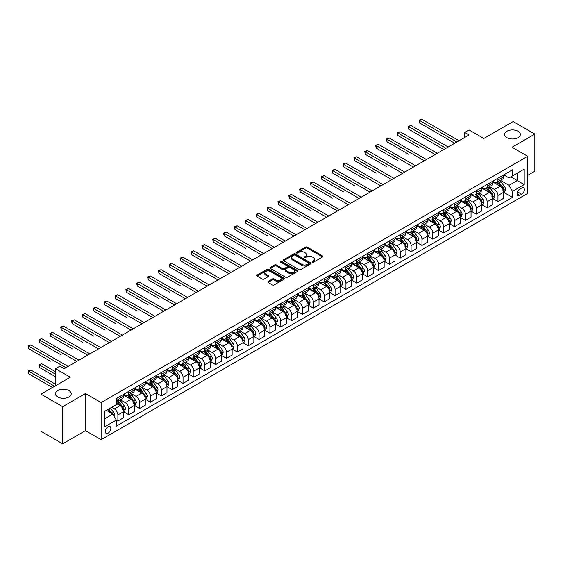 <?xml version="1.0" encoding="UTF-8"?>
<svg xmlns="http://www.w3.org/2000/svg" width="563" height="563" viewBox="0 0 563 563"><rect width="100%" height="100%" fill="white"/><g stroke="black" fill="none" stroke-linecap="round" stroke-linejoin="round"><path stroke-width="0.84" d="M312.345 262.182A0.844 0.486 0 0 0 313.535 262.182L322.599 256.946A1.203 0.697 0 0 0 322.951 256.454A1.203 0.697 0 0 0 322.599 255.961L307.25 247.101A1.203 0.697 0 0 0 305.54 247.101L296.483 252.33A0.844 0.486 0 0 0 296.237 252.674A0.844 0.486 0 0 0 296.483 253.019A0.844 0.486 0 0 0 297.679 253.019L298.847 252.344A3.857 2.231 0 0 1 304.309 252.344L305.582 253.083A3.857 2.231 0 0 1 306.715 254.659A3.857 2.231 0 0 1 305.582 256.235L304.414 256.911A0.844 0.486 0 0 0 304.168 257.256A0.844 0.486 0 0 0 304.414 257.601A0.844 0.486 0 0 0 305.603 257.601L306.779 256.925A3.857 2.231 0 0 1 312.24 256.925L313.514 257.664A3.857 2.231 0 0 1 314.647 259.24A3.857 2.231 0 0 1 313.514 260.81L312.345 261.492A0.844 0.486 0 0 0 312.099 261.837A0.844 0.486 0 0 0 312.345 262.182L312.345 261.492M68.897 390.567A7.861 4.539 0 0 0 60.325 389.582A7.861 4.539 0 0 0 55.47 393.776A7.861 4.539 0 0 0 57.778 396.985A7.861 4.539 0 0 0 66.343 397.971A7.861 4.539 0 0 0 71.198 393.776A7.861 4.539 0 0 0 68.897 390.567M518.037 131.256A7.861 4.539 0 0 0 509.473 130.271A7.861 4.539 0 0 0 504.617 134.466A7.861 4.539 0 0 0 506.918 137.675A7.861 4.539 0 0 0 515.49 138.66A7.861 4.539 0 0 0 520.346 134.466A7.861 4.539 0 0 0 518.037 131.256M108.075 433.151A3.934 2.273 120 0 0 110.644 429.689A3.934 2.273 120 0 0 110.038 426.536A3.934 2.273 120 0 0 108.075 426.733A3.934 2.273 120 0 0 105.506 430.195A3.934 2.273 120 0 0 106.111 433.341A3.934 2.273 120 0 0 108.075 433.151M268.108 281.465A1.203 0.697 0 0 0 267.756 281.957A1.203 0.697 0 0 0 268.108 282.45L272.415 284.934A1.203 0.697 0 0 0 274.118 284.934L284.181 279.128A1.203 0.697 0 0 0 284.533 278.636A1.203 0.697 0 0 0 284.181 278.143L268.832 269.283A1.203 0.697 0 0 0 267.129 269.283L257.066 275.089A1.203 0.697 0 0 0 256.714 275.581A1.203 0.697 0 0 0 257.066 276.074L262.267 279.079A1.203 0.697 0 0 0 263.97 279.079L268.277 276.595A1.203 0.697 0 0 0 268.628 276.102A1.203 0.697 0 0 0 268.277 275.61L265.701 274.118A3.223 1.865 0 0 1 264.751 272.802A3.223 1.865 0 0 1 266.742 271.077A3.223 1.865 0 0 1 270.261 271.486L280.367 277.32A3.223 1.865 0 0 1 281.31 278.636A3.223 1.865 0 0 1 279.318 280.353A3.223 1.865 0 0 1 275.807 279.952L274.118 278.981A1.203 0.697 0 0 0 272.415 278.981L268.108 281.465L268.108 282.45M527.686 175.346L534.85 171.208L534.85 134.085L513.132 121.552L483.814 138.477L469.042 129.947L464.7 132.46L469.042 134.965L64.203 368.695L59.861 366.189L55.519 368.695L55.519 385.754M62.683 406.69L62.683 443.806L85.485 430.639L85.485 393.523L62.683 406.69L40.965 394.149L70.284 377.224L55.519 368.695M85.485 393.523L101.122 402.552L527.686 156.282L527.686 193.398L101.122 439.668L101.122 402.552M534.85 134.085L512.048 147.253L527.686 156.282M298.932 269.628A1.203 0.697 0 0 0 300.642 269.628L310.699 263.815A1.203 0.697 0 0 0 311.058 263.322A1.203 0.697 0 0 0 310.699 262.83L295.35 253.969A1.203 0.697 0 0 0 293.647 253.969L283.583 259.775A1.203 0.697 0 0 0 283.231 260.268A1.203 0.697 0 0 0 283.583 260.76L298.932 269.628M280.979 262.358A0.844 0.486 0 0 1 281.838 262.478L297.426 271.479L287.376 277.277A1.203 0.697 0 0 1 285.673 277.277L270.324 268.417L270.324 267.432A1.203 0.697 0 0 0 269.973 267.925A1.203 0.697 0 0 0 270.324 268.417M270.324 267.432L274.631 264.948A1.203 0.697 0 0 1 276.334 264.948L282.563 268.544A1.203 0.697 0 0 0 284.266 268.544L287.123 266.89A1.203 0.697 0 0 0 287.475 266.398A1.203 0.697 0 0 0 287.123 265.905L280.641 262.168A0.844 0.486 0 0 1 280.395 261.823A0.844 0.486 0 0 1 280.916 261.373A0.844 0.486 0 0 1 281.838 261.478L297.44 270.486A1.203 0.697 0 0 1 297.792 270.979A1.203 0.697 0 0 1 297.44 271.472L297.44 270.486M62.683 443.806L40.965 431.272L40.965 394.149M521.69 188.035L519.776 189.133A3.807 2.196 120 0 0 517.291 192.49A3.807 2.196 120 0 0 517.876 195.544A3.807 2.196 120 0 0 519.776 195.354L521.69 194.249A3.807 2.196 120 0 0 524.174 190.899A3.807 2.196 120 0 0 523.59 187.845A3.807 2.196 120 0 0 521.69 188.035M503.751 174.868L509.001 177.901L512.478 175.895L512.478 169.822L116.33 398.541L116.33 404.607L104.598 411.384L104.598 426.831L116.33 420.061L116.33 426.128L512.478 197.409L512.478 191.343L509.001 185.326L500.366 180.336M512.478 175.895L524.209 169.125L524.209 184.573L512.478 191.343M85.485 430.639L101.122 439.668M464.7 132.46L464.7 137.471M510.831 176.845L517.256 180.561L517.256 173.137L524.209 169.125M509.001 185.326L517.256 180.561L524.209 184.573M104.598 418.802L112.853 414.037L106.421 410.328M116.33 420.111L117.892 421.011L117.892 414.945A4.912 2.836 -120 0 0 114.416 408.921L111.636 407.316M117.892 421.011L123.536 417.753L123.536 411.68A4.912 2.836 -120 0 0 120.067 405.663L116.33 403.509M123.67 411.806L128.751 414.741L128.751 408.675A4.912 2.836 -120 0 0 125.275 402.658L120.285 399.772M128.751 414.741L134.395 411.483L134.395 405.416A4.912 2.836 -120 0 0 130.926 399.392L123.536 395.127M134.529 405.536L139.61 408.471L139.61 402.404A4.912 2.836 -120 0 0 136.133 396.387L131.144 393.502M139.61 408.471L145.261 405.212L145.261 399.146A4.912 2.836 -120 0 0 141.785 393.122L134.395 388.864M145.388 399.266L150.469 402.2L150.469 396.134A4.912 2.836 -120 0 0 146.992 390.117L142.003 387.231M150.469 402.2L156.12 398.942L156.12 392.875A4.912 2.836 -120 0 0 152.643 386.851L145.261 382.594M156.247 393.002L161.328 395.937L161.328 389.863A4.912 2.836 -120 0 0 157.858 383.846L152.869 380.968M161.328 395.937L166.979 392.671L166.979 386.605A4.912 2.836 -120 0 0 163.502 380.588L156.12 376.323M167.105 386.732L172.187 389.666L172.187 383.593A4.912 2.836 -120 0 0 168.717 377.576L163.727 374.698M172.187 389.666L177.838 386.401L177.838 380.335A4.912 2.836 -120 0 0 174.361 374.318L166.979 370.053M177.964 380.461L183.045 383.396L183.045 377.323A4.912 2.836 -120 0 0 179.576 371.306L174.586 368.427M183.045 383.396L188.696 380.131L188.696 374.064A4.912 2.836 -120 0 0 185.22 368.047L177.838 363.782M188.823 374.191L193.911 377.126L193.911 371.052A4.912 2.836 -120 0 0 190.435 365.035L185.445 362.157M193.911 377.126L199.555 373.867L199.555 367.794A4.912 2.836 -120 0 0 196.079 361.777L188.696 357.512M199.682 367.92L204.77 370.855L204.77 364.789A4.912 2.836 -120 0 0 201.294 358.765L196.304 355.886M204.77 370.855L210.414 367.597L210.414 361.523A4.912 2.836 -120 0 0 206.938 355.506L199.555 351.242M210.548 361.65L215.629 364.585L215.629 358.518A4.912 2.836 -120 0 0 212.152 352.494L207.163 349.616M215.629 364.585L221.273 361.326L221.273 355.253A4.912 2.836 -120 0 0 217.797 349.236L210.414 344.971M221.407 355.38L226.488 358.314L226.488 352.248A4.912 2.836 -120 0 0 223.011 346.231L218.022 343.346M226.488 358.314L232.132 355.056L232.132 348.99A4.912 2.836 -120 0 0 228.655 342.966L221.273 338.701M232.266 349.109L237.347 352.044L237.347 345.978A4.912 2.836 -120 0 0 233.87 339.961L228.881 337.075M237.347 352.044L242.991 348.786L242.991 342.719A4.912 2.836 -120 0 0 239.514 336.695L232.132 332.437M243.125 342.839L248.206 345.773L248.206 339.707A4.912 2.836 -120 0 0 244.729 333.69L239.739 330.805M248.206 345.773L253.85 342.515L253.85 336.449A4.912 2.836 -120 0 0 250.38 330.425L242.991 326.167M253.983 336.575L259.064 339.51L259.064 333.437A4.912 2.836 -120 0 0 255.588 327.42L250.598 324.541M259.064 339.51L264.709 336.245L264.709 330.178A4.912 2.836 -120 0 0 261.239 324.161L253.85 319.897M264.842 330.305L269.923 333.24L269.923 327.166A4.912 2.836 -120 0 0 266.447 321.149L261.457 318.271M269.923 333.24L275.567 329.974L275.567 323.908A4.912 2.836 -120 0 0 272.098 317.891L264.709 313.626M275.701 324.035L280.782 326.969L280.782 320.896A4.912 2.836 -120 0 0 277.306 314.879L272.316 312.001M280.782 326.969L286.433 323.704L286.433 317.638A4.912 2.836 -120 0 0 282.957 311.62L275.567 307.356M286.56 317.764L291.641 320.699L291.641 314.626A4.912 2.836 -120 0 0 288.165 308.608L283.175 305.73M291.641 320.699L297.292 317.441L297.292 311.367A4.912 2.836 -120 0 0 293.816 305.35L286.433 301.085M297.419 311.494L302.5 314.428L302.5 308.362A4.912 2.836 -120 0 0 299.03 302.338L294.041 299.46M302.5 314.428L308.151 311.17L308.151 305.097A4.912 2.836 -120 0 0 304.674 299.08L297.292 294.815M308.278 305.223L313.359 308.158L313.359 302.092A4.912 2.836 -120 0 0 309.889 296.068L304.9 293.189M313.359 308.158L319.01 304.9L319.01 298.826A4.912 2.836 -120 0 0 315.533 292.809L308.151 288.545M319.137 298.953L324.218 301.888L324.218 295.821A4.912 2.836 -120 0 0 320.748 289.804L315.759 286.919M324.218 301.888L329.869 298.629L329.869 292.563A4.912 2.836 -120 0 0 326.392 286.539L319.01 282.274M329.995 292.683L335.084 295.617L335.084 289.551A4.912 2.836 -120 0 0 331.607 283.534L326.617 280.648M335.084 295.617L340.728 292.359L340.728 286.293A4.912 2.836 -120 0 0 337.251 280.268L329.869 276.011M340.854 286.412L345.942 289.347L345.942 283.28A4.912 2.836 -120 0 0 342.466 277.263L337.476 274.378M345.942 289.347L351.586 286.088L351.586 280.022A4.912 2.836 -120 0 0 348.11 274.005L340.728 269.74M351.72 280.149L356.801 283.083L356.801 277.01A4.912 2.836 -120 0 0 353.325 270.993L348.335 268.115M356.801 283.083L362.445 279.818L362.445 273.752A4.912 2.836 -120 0 0 358.969 267.735L351.586 263.47M362.579 273.878L367.66 276.813L367.66 270.74A4.912 2.836 -120 0 0 364.184 264.723L359.194 261.844M367.66 276.813L373.304 273.548L373.304 267.481A4.912 2.836 -120 0 0 369.828 261.464L362.445 257.2M373.438 267.608L378.519 270.543L378.519 264.469A4.912 2.836 -120 0 0 375.042 258.452L370.053 255.574M378.519 270.543L384.163 267.277L384.163 261.211A4.912 2.836 -120 0 0 380.687 255.194L373.304 250.929M384.297 261.338L389.378 264.272L389.378 258.199A4.912 2.836 -120 0 0 385.901 252.182L380.912 249.303M389.378 264.272L395.022 261.014L395.022 254.94A4.912 2.836 -120 0 0 391.552 248.923L384.163 244.659M395.156 255.067L400.237 258.002L400.237 251.935A4.912 2.836 -120 0 0 396.76 245.911L391.771 243.033M400.237 258.002L405.881 254.743L405.881 248.67A4.912 2.836 -120 0 0 402.411 242.653L395.022 238.388M406.014 248.797L411.096 251.731L411.096 245.665A4.912 2.836 -120 0 0 407.619 239.641L402.629 236.763M411.096 251.731L416.74 248.473L416.74 242.4A4.912 2.836 -120 0 0 413.27 236.383L405.881 232.118M416.873 242.526L421.954 245.461L421.954 239.395A4.912 2.836 -120 0 0 418.478 233.378L413.488 230.492M421.954 245.461L427.606 242.203L427.606 236.136A4.912 2.836 -120 0 0 424.129 230.112L416.74 225.847M427.732 236.256L432.813 239.191L432.813 233.124A4.912 2.836 -120 0 0 429.337 227.107L424.347 224.222M432.813 239.191L438.464 235.932L438.464 229.866A4.912 2.836 -120 0 0 434.988 223.842L427.606 219.584M438.591 229.986L443.672 232.92L443.672 226.854A4.912 2.836 -120 0 0 440.203 220.837L435.213 217.951M443.672 232.92L449.323 229.662L449.323 223.595A4.912 2.836 -120 0 0 445.847 217.578L438.464 213.314M449.45 223.722L454.531 226.657L454.531 220.583A4.912 2.836 -120 0 0 451.062 214.566L446.072 211.688M454.531 226.657L460.182 223.391L460.182 217.325A4.912 2.836 -120 0 0 456.706 211.308L449.323 207.043M460.309 217.452L465.39 220.386L465.39 214.313A4.912 2.836 -120 0 0 461.92 208.296L456.931 205.418M465.39 220.386L471.041 217.121L471.041 211.055A4.912 2.836 -120 0 0 467.564 205.038L460.182 200.773M471.168 211.181L476.256 214.116L476.256 208.043A4.912 2.836 -120 0 0 472.779 202.026L467.79 199.147M476.256 214.116L481.9 210.858L481.9 204.784A4.912 2.836 -120 0 0 478.423 198.767L471.041 194.502M482.027 204.911L487.115 207.846L487.115 201.772A4.912 2.836 -120 0 0 483.638 195.755L478.649 192.877M487.115 207.846L492.759 204.587L492.759 198.514A4.912 2.836 -120 0 0 489.282 192.497L481.9 188.232M492.892 198.64L497.974 201.575L497.974 195.509A4.912 2.836 -120 0 0 494.497 189.485L489.507 186.606M497.974 201.575L503.618 198.317L503.618 192.243A4.912 2.836 -120 0 0 500.141 186.226L492.759 181.962M492.892 181.138L494.497 182.067A4.912 2.836 -120 0 0 496.953 182.306A4.912 2.836 -120 0 0 497.974 180.054L497.974 178.204M482.027 187.409L483.638 188.331A4.912 2.836 -120 0 0 486.094 188.577A4.912 2.836 -120 0 0 487.115 186.325L487.115 184.474M471.168 193.672L472.779 194.601A4.912 2.836 -120 0 0 475.235 194.847A4.912 2.836 -120 0 0 476.256 192.595L476.256 190.737M460.309 199.942L461.92 200.871A4.912 2.836 -120 0 0 464.376 201.118A4.912 2.836 -120 0 0 465.39 198.866L465.39 197.008M449.45 206.213L451.062 207.142A4.912 2.836 -120 0 0 453.518 207.388A4.912 2.836 -120 0 0 454.531 205.136L454.531 203.278M438.591 212.483L440.203 213.412A4.912 2.836 -120 0 0 442.659 213.659A4.912 2.836 -120 0 0 443.672 211.406L443.672 209.549M427.732 218.754L429.337 219.683A4.912 2.836 -120 0 0 431.8 219.922A4.912 2.836 -120 0 0 432.813 217.677L432.813 215.819M416.873 225.024L418.478 225.953A4.912 2.836 -120 0 0 420.941 226.192A4.912 2.836 -120 0 0 421.954 223.947L421.954 222.089M406.014 231.294L407.619 232.223A4.912 2.836 -120 0 0 410.075 232.463A4.912 2.836 -120 0 0 411.096 230.218L411.096 228.36M395.156 237.565L396.76 238.487A4.912 2.836 -120 0 0 399.216 238.733A4.912 2.836 -120 0 0 400.237 236.481L400.237 234.63M384.297 243.835L385.901 244.757A4.912 2.836 -120 0 0 388.357 245.004A4.912 2.836 -120 0 0 389.378 242.752L389.378 240.901M373.438 250.099L375.042 251.028A4.912 2.836 -120 0 0 377.499 251.274A4.912 2.836 -120 0 0 378.519 249.022L378.519 247.164M362.579 256.369L364.184 257.298A4.912 2.836 -120 0 0 366.64 257.544A4.912 2.836 -120 0 0 367.66 255.292L367.66 253.434M351.72 262.639L353.325 263.568A4.912 2.836 -120 0 0 355.781 263.815A4.912 2.836 -120 0 0 356.801 261.563L356.801 259.705M340.854 268.91L342.466 269.839A4.912 2.836 -120 0 0 344.922 270.085A4.912 2.836 -120 0 0 345.942 267.833L345.942 265.975M329.995 275.18L331.607 276.109A4.912 2.836 -120 0 0 334.063 276.349A4.912 2.836 -120 0 0 335.084 274.104L335.084 272.246M319.137 281.451L320.748 282.38A4.912 2.836 -120 0 0 323.204 282.619A4.912 2.836 -120 0 0 324.218 280.374L324.218 278.516M308.278 287.721L309.889 288.65A4.912 2.836 -120 0 0 312.345 288.889A4.912 2.836 -120 0 0 313.359 286.644L313.359 284.787M297.419 293.992L299.03 294.913A4.912 2.836 -120 0 0 301.486 295.16A4.912 2.836 -120 0 0 302.5 292.908L302.5 291.057M286.56 300.262L288.165 301.184A4.912 2.836 -120 0 0 290.628 301.43A4.912 2.836 -120 0 0 291.641 299.178L291.641 297.327M275.701 306.525L277.306 307.454A4.912 2.836 -120 0 0 279.769 307.701A4.912 2.836 -120 0 0 280.782 305.449L280.782 303.591M264.842 312.796L266.447 313.725A4.912 2.836 -120 0 0 268.903 313.971A4.912 2.836 -120 0 0 269.923 311.719L269.923 309.861M253.983 319.066L255.588 319.995A4.912 2.836 -120 0 0 258.044 320.241A4.912 2.836 -120 0 0 259.064 317.989L259.064 316.132M243.125 325.337L244.729 326.266A4.912 2.836 -120 0 0 247.185 326.512A4.912 2.836 -120 0 0 248.206 324.26L248.206 322.402M232.266 331.607L233.87 332.536A4.912 2.836 -120 0 0 236.326 332.775A4.912 2.836 -120 0 0 237.347 330.53L237.347 328.672M221.407 337.877L223.011 338.806A4.912 2.836 -120 0 0 225.467 339.046A4.912 2.836 -120 0 0 226.488 336.801L226.488 334.943M210.548 344.148L212.152 345.077A4.912 2.836 -120 0 0 214.609 345.316A4.912 2.836 -120 0 0 215.629 343.064L215.629 341.213M199.682 350.418L201.294 351.34A4.912 2.836 -120 0 0 203.75 351.586A4.912 2.836 -120 0 0 204.77 349.334L204.77 347.484M188.823 356.689L190.435 357.611A4.912 2.836 -120 0 0 192.891 357.857A4.912 2.836 -120 0 0 193.911 355.605L193.911 353.754M177.964 362.952L179.576 363.881A4.912 2.836 -120 0 0 182.032 364.127A4.912 2.836 -120 0 0 183.045 361.875L183.045 360.017M167.105 369.222L168.717 370.151A4.912 2.836 -120 0 0 171.173 370.398A4.912 2.836 -120 0 0 172.187 368.146L172.187 366.288M156.247 375.493L157.858 376.422A4.912 2.836 -120 0 0 160.314 376.668A4.912 2.836 -120 0 0 161.328 374.416L161.328 372.558M145.388 381.763L146.992 382.692A4.912 2.836 -120 0 0 149.455 382.939A4.912 2.836 -120 0 0 150.469 380.687L150.469 378.829M134.529 388.034L136.133 388.963A4.912 2.836 -120 0 0 138.597 389.202A4.912 2.836 -120 0 0 139.61 386.957L139.61 385.099M123.67 394.304L125.275 395.233A4.912 2.836 -120 0 0 127.731 395.472A4.912 2.836 -120 0 0 128.751 393.227L128.751 391.369M503.751 192.37L512.478 197.409M496.953 182.306L502.597 179.048A4.912 2.836 -120 0 0 503.618 176.796L503.618 174.938M486.094 188.577L491.738 185.318A4.912 2.836 -120 0 0 492.759 183.066L492.759 181.209M475.235 194.847L480.879 191.589A4.912 2.836 -120 0 0 481.9 189.337L481.9 187.479M464.376 201.118L470.021 197.852A4.912 2.836 -120 0 0 471.041 195.607L471.041 193.749M453.518 207.388L459.162 204.123A4.912 2.836 -120 0 0 460.182 201.878L460.182 200.02M442.659 213.659L448.303 210.393A4.912 2.836 -120 0 0 449.323 208.148L449.323 206.29M431.8 219.922L437.444 216.664A4.912 2.836 -120 0 0 438.464 214.412L438.464 212.561M420.941 226.192L426.585 222.934A4.912 2.836 -120 0 0 427.606 220.682L427.606 218.831M410.075 232.463L415.726 229.204A4.912 2.836 -120 0 0 416.74 226.952L416.74 225.101M399.216 238.733L404.867 235.475A4.912 2.836 -120 0 0 405.881 233.223L405.881 231.365M388.357 245.004L394.009 241.745A4.912 2.836 -120 0 0 395.022 239.493L395.022 237.635M377.499 251.274L383.15 248.016A4.912 2.836 -120 0 0 384.163 245.764L384.163 243.906M366.64 257.544L372.291 254.279A4.912 2.836 -120 0 0 373.304 252.034L373.304 250.176M355.781 263.815L361.425 260.549A4.912 2.836 -120 0 0 362.445 258.304L362.445 256.446M344.922 270.085L350.566 266.82A4.912 2.836 -120 0 0 351.586 264.575L351.586 262.717M334.063 276.349L339.707 273.09A4.912 2.836 -120 0 0 340.728 270.838L340.728 268.987M323.204 282.619L328.848 279.361A4.912 2.836 -120 0 0 329.869 277.109L329.869 275.258M312.345 288.889L317.989 285.631A4.912 2.836 -120 0 0 319.01 283.379L319.01 281.528M301.486 295.16L307.131 291.901A4.912 2.836 -120 0 0 308.151 289.649L308.151 287.792M290.628 301.43L296.272 298.172A4.912 2.836 -120 0 0 297.292 295.92L297.292 294.062M279.769 307.701L285.413 304.442A4.912 2.836 -120 0 0 286.433 302.19L286.433 300.332M268.903 313.971L274.554 310.706A4.912 2.836 -120 0 0 275.567 308.461L275.567 306.603M258.044 320.241L263.695 316.976A4.912 2.836 -120 0 0 264.709 314.731L264.709 312.873M247.185 326.512L252.836 323.246A4.912 2.836 -120 0 0 253.85 321.001L253.85 319.144M236.326 332.775L241.977 329.517A4.912 2.836 -120 0 0 242.991 327.265L242.991 325.414M225.467 339.046L231.119 335.787A4.912 2.836 -120 0 0 232.132 333.535L232.132 331.684M214.609 345.316L220.253 342.058A4.912 2.836 -120 0 0 221.273 339.806L221.273 337.955M203.75 351.586L209.394 348.328A4.912 2.836 -120 0 0 210.414 346.076L210.414 344.218M192.891 357.857L198.535 354.599A4.912 2.836 -120 0 0 199.555 352.347L199.555 350.489M182.032 364.127L187.676 360.869A4.912 2.836 -120 0 0 188.696 358.617L188.696 356.759M171.173 370.398L176.817 367.132A4.912 2.836 -120 0 0 177.838 364.887L177.838 363.029M160.314 376.668L165.958 373.403A4.912 2.836 -120 0 0 166.979 371.158L166.979 369.3M149.455 382.939L155.099 379.673A4.912 2.836 -120 0 0 156.12 377.428L156.12 375.57M138.597 389.202L144.241 385.944A4.912 2.836 -120 0 0 145.261 383.692L145.261 381.841M127.731 395.472L133.382 392.214A4.912 2.836 -120 0 0 134.395 389.962L134.395 388.111M116.33 401.94A4.912 2.836 -120 0 0 116.872 401.743L122.523 398.484A4.912 2.836 -120 0 0 123.536 396.232L123.536 394.381M116.872 401.743A4.912 2.836 -120 0 0 117.892 399.491L117.892 397.64M112.853 414.037L116.33 420.061M312.683 262.295L313.514 261.816A3.857 2.231 0 0 0 314.647 260.24L314.647 259.24M306.715 254.659L306.715 255.658A3.857 2.231 0 0 1 305.582 257.235L304.752 257.72M322.585 256.96L307.25 248.107A1.203 0.697 0 0 0 305.54 248.107L296.821 253.139M310.685 263.822L295.35 254.976A1.203 0.697 0 0 0 293.647 254.976L283.604 260.775M308.573 263.667A0.844 0.486 0 0 0 308.82 263.322A0.844 0.486 0 0 0 308.573 262.977L295.096 255.201A0.844 0.486 0 0 0 293.9 255.201L292.669 255.912A3.857 2.231 0 0 0 291.535 257.488A3.857 2.231 0 0 0 292.669 259.064L301.874 264.385A3.857 2.231 0 0 0 307.335 264.385L308.573 263.667L308.573 264.673A0.844 0.486 0 0 0 308.82 264.329L308.82 263.322M291.535 257.488L291.535 258.494A3.857 2.231 0 0 0 292.669 260.071L292.669 259.064M308.573 264.673L307.335 265.384A3.857 2.231 0 0 1 301.874 265.384L292.669 260.071M270.339 268.431L274.631 265.954L274.631 264.948M287.475 266.398L287.475 267.404A1.203 0.697 0 0 1 287.123 267.897L284.266 269.543A1.203 0.697 0 0 1 282.563 269.543L276.334 265.954A1.203 0.697 0 0 0 274.631 265.954M289.023 272.274A3.223 1.865 0 0 0 292.535 272.675A3.223 1.865 0 0 0 294.526 270.958A3.223 1.865 0 0 0 293.583 269.635L290.022 267.58A1.203 0.697 0 0 0 288.319 267.58L285.462 269.234A1.203 0.697 0 0 0 285.11 269.726A1.203 0.697 0 0 0 285.462 270.219L289.023 272.274L289.023 273.273A3.223 1.865 0 0 0 292.535 273.681A3.223 1.865 0 0 0 294.526 271.957L294.526 270.958M285.11 269.726L285.11 270.726A1.203 0.697 0 0 0 285.462 271.218L285.462 270.219M289.023 273.273L285.462 271.218M281.31 278.636L281.31 279.635A3.223 1.865 0 0 1 279.318 281.359A3.223 1.865 0 0 1 275.807 280.958L274.118 279.98A1.203 0.697 0 0 0 272.415 279.98L268.122 282.457M264.751 272.802L264.751 273.801A3.223 1.865 0 0 0 265.701 275.124L265.701 274.118M268.277 275.61L268.277 276.595L265.701 275.124M284.181 278.143L284.181 279.128L268.832 270.282A1.203 0.697 0 0 0 267.129 270.282L257.08 276.081L257.066 275.089M503.618 192.447L504.659 191.842L505.532 189.337A3.258 1.879 -120 0 0 504.49 186.564L500.943 181.828A9.402 5.426 -120 0 0 499.916 180.596M496.383 184.059A9.402 5.426 -120 0 0 494.462 182.046M502.731 190.076L503.772 189.478A3.258 1.879 -120 0 0 502.836 187.514L499.29 182.778A9.402 5.426 -120 0 0 498.262 181.553M497.389 182.053A7.805 4.504 60 0 1 498.67 183.51L501.675 187.521M419.569 148.034L397.851 135.493L397.851 132.988L400.019 131.728L437.331 153.277M497.22 182.152A9.402 5.426 60 0 1 498.248 183.383L500.606 186.529M456.882 141.989L419.569 120.447L421.736 119.194L459.049 140.736M454.707 143.241L419.569 122.952L419.569 120.447L419.09 120.172L421.736 119.194M419.569 122.952L419.09 120.172M492.759 198.718L493.8 198.113L494.673 195.607A3.258 1.879 -120 0 0 493.631 192.835L490.084 188.098A9.402 5.426 -120 0 0 489.057 186.867M485.524 190.329A9.402 5.426 -120 0 0 483.603 188.309M491.872 196.346L492.914 195.748A3.258 1.879 -120 0 0 491.978 193.785L488.431 189.048A9.402 5.426 -120 0 0 487.403 187.817M486.531 188.324A7.805 4.504 60 0 1 487.811 189.78L490.816 193.792M408.71 154.304L386.985 141.763L386.985 139.258L389.16 137.998L426.472 159.54M486.362 188.422A9.402 5.426 60 0 1 487.389 189.647L489.747 192.799M481.9 204.988L482.941 204.383L483.807 201.878A3.258 1.879 -120 0 0 482.772 199.105L479.219 194.362A9.402 5.426 -120 0 0 478.198 193.137M474.665 196.593A9.402 5.426 -120 0 0 472.744 194.58M481.013 202.617L482.055 202.011A3.258 1.879 -120 0 0 481.119 200.055L477.572 195.319A9.402 5.426 -120 0 0 476.544 194.087M475.672 194.594A7.805 4.504 60 0 1 476.952 196.051L479.957 200.062M397.851 160.575L376.126 148.034L376.126 145.521L378.301 144.269L415.614 165.811M475.503 194.692A9.402 5.426 60 0 1 476.53 195.917L478.888 199.07M471.041 211.259L472.083 210.653L472.948 208.148A3.258 1.879 -120 0 0 471.914 205.375L468.36 200.632A9.402 5.426 -120 0 0 467.339 199.408M463.806 202.863A9.402 5.426 -120 0 0 461.885 200.85M470.154 208.887L471.196 208.282A3.258 1.879 -120 0 0 470.26 206.325L466.713 201.589A9.402 5.426 -120 0 0 465.685 200.358M464.813 200.864A7.805 4.504 60 0 1 466.094 202.321L469.099 206.332M386.985 166.838L365.267 154.304L365.267 151.792L367.442 150.539L404.755 172.081M464.644 200.963A9.402 5.426 60 0 1 465.671 202.187L468.029 205.34M446.023 148.259L408.71 126.717L410.877 125.465L448.19 147.006M443.848 149.512L408.71 129.223L408.71 126.717L408.231 126.443L410.877 125.465M408.71 129.223L408.231 126.443M435.164 154.529L397.372 132.706L400.019 131.728M397.851 135.493L397.372 132.706M424.298 160.8L386.514 138.977L389.16 137.998M386.985 141.763L386.514 138.977M460.182 217.522L461.224 216.924L462.089 214.412A3.258 1.879 -120 0 0 461.055 211.646L457.501 206.903A9.402 5.426 -120 0 0 456.48 205.678M452.948 209.133A9.402 5.426 -120 0 0 451.026 207.121M459.288 215.157L460.337 214.552A3.258 1.879 -120 0 0 459.401 212.596L455.854 207.86A9.402 5.426 -120 0 0 454.827 206.628M453.954 207.135A7.805 4.504 60 0 1 455.235 208.591L458.24 212.603M376.126 173.108L354.409 160.575L354.409 158.062L356.583 156.81L393.896 178.351M453.785 207.233A9.402 5.426 60 0 1 454.813 208.458L457.17 211.611M413.439 167.063L375.648 145.247L378.301 144.269M376.126 148.034L375.648 145.247M449.323 223.792L450.365 223.194L451.23 220.682A3.258 1.879 -120 0 0 450.196 217.909L446.642 213.173A9.402 5.426 -120 0 0 445.615 211.948M442.089 215.404A9.402 5.426 -120 0 0 440.16 213.391M448.43 221.428L449.471 220.823A3.258 1.879 -120 0 0 448.542 218.866L444.995 214.13A9.402 5.426 -120 0 0 443.968 212.898M443.095 213.405A7.805 4.504 60 0 1 444.376 214.862L447.374 218.866M365.267 179.379L343.55 166.838L343.55 164.333L345.724 163.08L383.037 184.622M442.926 213.504A9.402 5.426 60 0 1 443.954 214.728L446.311 217.881M438.464 230.063L439.506 229.465L440.372 226.952A3.258 1.879 -120 0 0 439.337 224.18L435.783 219.443A9.402 5.426 -120 0 0 434.756 218.212M431.23 221.674A9.402 5.426 -120 0 0 429.302 219.661M437.571 227.698L438.612 227.093A3.258 1.879 -120 0 0 437.683 225.137L434.136 220.393A9.402 5.426 -120 0 0 433.109 219.169M432.236 219.676A7.805 4.504 60 0 1 433.517 221.132L436.515 225.137M354.409 185.649L332.691 173.108L332.691 170.603L334.865 169.35L372.178 190.892M432.067 219.767A9.402 5.426 60 0 1 433.088 220.999L435.452 224.151M427.606 236.333L428.647 235.735L429.513 233.223A3.258 1.879 -120 0 0 428.471 230.45L424.924 225.714A9.402 5.426 -120 0 0 423.897 224.482M420.371 227.945A9.402 5.426 -120 0 0 418.443 225.932M427.303 234.342L427.753 233.364A3.258 1.879 -120 0 0 426.824 231.407L423.277 226.664A9.402 5.426 -120 0 0 422.25 225.439M421.377 225.946A7.805 4.504 60 0 1 422.651 227.396L425.656 231.407M343.55 191.92L321.832 179.379L321.832 176.873L324.006 175.621L361.319 197.163M421.208 226.037A9.402 5.426 60 0 1 422.229 227.269L424.593 230.415M416.74 242.604L417.788 241.999L418.654 239.493A3.258 1.879 -120 0 0 417.612 236.72L414.065 231.984A9.402 5.426 -120 0 0 413.038 230.753M409.512 234.215A9.402 5.426 -120 0 0 407.584 232.202M415.853 240.232L416.894 239.634A3.258 1.879 -120 0 0 415.966 237.677L412.412 232.934A9.402 5.426 -120 0 0 411.391 231.71M410.511 232.209A7.805 4.504 60 0 1 411.792 233.666L414.797 237.677M332.691 198.19L310.973 185.649L310.973 183.144L313.148 181.891L350.46 203.433M410.35 232.308A9.402 5.426 60 0 1 411.37 233.539L413.735 236.685M405.881 248.874L406.929 248.269L407.795 245.764A3.258 1.879 -120 0 0 406.753 242.991L403.207 238.255A9.402 5.426 -120 0 0 402.179 237.023M398.653 240.485A9.402 5.426 -120 0 0 396.725 238.473M404.994 246.503L406.036 245.904A3.258 1.879 -120 0 0 405.107 243.941L401.553 239.205A9.402 5.426 -120 0 0 400.532 237.98M399.653 238.48A7.805 4.504 60 0 1 400.933 239.937L403.938 243.948M321.832 204.46L300.114 191.92L300.114 189.414L302.282 188.155L339.595 209.703M399.484 238.578A9.402 5.426 60 0 1 400.511 239.81L402.876 242.956M402.58 173.334L364.789 151.517L367.442 150.539M365.267 154.304L364.789 151.517M391.721 179.604L353.93 157.788L356.583 156.81M354.409 160.575L353.93 157.788M380.862 185.874L343.071 164.058L345.724 163.08M343.55 166.838L343.071 164.058M370.004 192.145L332.212 170.329L334.865 169.35M332.691 173.108L332.212 170.329M359.145 198.415L321.353 176.599L324.006 175.621M321.832 179.379L321.353 176.599M395.022 255.145L396.063 254.539L396.936 252.034A3.258 1.879 -120 0 0 395.895 249.261L392.348 244.525A9.402 5.426 -120 0 0 391.32 243.293M387.787 246.756A9.402 5.426 -120 0 0 385.866 244.736M394.135 252.773L395.177 252.175A3.258 1.879 -120 0 0 394.248 250.211L390.694 245.475A9.402 5.426 -120 0 0 389.673 244.243M388.794 244.75A7.805 4.504 60 0 1 390.075 246.207L393.08 250.218M310.973 210.731L289.255 198.19L289.255 195.678L291.423 194.425L328.736 215.967M388.625 244.849A9.402 5.426 60 0 1 389.652 246.073L392.01 249.226M348.286 204.686L310.494 182.869L313.148 181.891M310.973 185.649L310.494 182.869M384.163 261.415L385.205 260.81L386.077 258.304A3.258 1.879 -120 0 0 385.036 255.532L381.489 250.788A9.402 5.426 -120 0 0 380.461 249.564M376.928 253.019A9.402 5.426 -120 0 0 375.007 251.007M383.276 259.043L384.318 258.438A3.258 1.879 -120 0 0 383.389 256.482L379.835 251.745A9.402 5.426 -120 0 0 378.808 250.514M377.935 251.021A7.805 4.504 60 0 1 379.216 252.477L382.221 256.489M300.114 217.001L278.396 204.46L278.396 201.948L280.564 200.695L317.877 222.237M377.766 251.119A9.402 5.426 60 0 1 378.793 252.344L381.151 255.496M337.427 210.956L299.636 189.133L302.282 188.155M300.114 191.92L299.636 189.133M373.304 267.685L374.346 267.08L375.218 264.575A3.258 1.879 -120 0 0 374.177 261.802L370.63 257.059A9.402 5.426 -120 0 0 369.602 255.834M366.07 259.29A9.402 5.426 -120 0 0 364.148 257.277M372.417 265.314L373.459 264.709A3.258 1.879 -120 0 0 372.53 262.752L368.976 258.016A9.402 5.426 -120 0 0 367.949 256.784M367.076 257.291A7.805 4.504 60 0 1 368.357 258.748L371.362 262.759M289.255 223.265L267.538 210.731L267.538 208.219L269.705 206.966L307.018 228.508M366.907 257.39A9.402 5.426 60 0 1 367.935 258.614L370.292 261.767M326.568 217.227L288.777 195.403L291.423 194.425M289.255 198.19L288.777 195.403M362.445 273.949L363.487 273.351L364.36 270.838A3.258 1.879 -120 0 0 363.318 268.072L359.771 263.329A9.402 5.426 -120 0 0 358.744 262.105M355.211 265.56A9.402 5.426 -120 0 0 353.29 263.547M361.559 271.584L362.6 270.979A3.258 1.879 -120 0 0 361.664 269.023L358.117 264.286A9.402 5.426 -120 0 0 357.09 263.055M356.217 263.561A7.805 4.504 60 0 1 357.498 265.018L360.503 269.03M278.396 229.535L256.679 217.001L256.679 214.489L258.846 213.236L296.159 234.778M356.048 263.66A9.402 5.426 60 0 1 357.076 264.884L359.433 268.037M315.709 223.49L277.918 201.674L280.564 200.695M278.396 204.46L277.918 201.674M351.586 280.219L352.628 279.621L353.501 277.109A3.258 1.879 -120 0 0 352.459 274.336L348.912 269.6A9.402 5.426 -120 0 0 347.885 268.375M344.352 271.83A9.402 5.426 -120 0 0 342.431 269.818M350.7 277.855L351.741 277.249A3.258 1.879 -120 0 0 350.805 275.293L347.258 270.557A9.402 5.426 -120 0 0 346.231 269.325M345.358 269.832A7.805 4.504 60 0 1 346.639 271.289L349.644 275.293M267.538 235.806L245.813 223.265L245.813 220.759L247.987 219.507L285.3 241.048M345.189 269.93A9.402 5.426 60 0 1 346.217 271.155L348.574 274.308M304.85 229.76L267.059 207.944L269.705 206.966M267.538 210.731L267.059 207.944M340.728 286.49L341.769 285.891L342.635 283.379A3.258 1.879 -120 0 0 341.6 280.606L338.046 275.87A9.402 5.426 -120 0 0 337.026 274.638M333.493 278.101A9.402 5.426 -120 0 0 331.572 276.088M339.841 284.125L340.882 283.52A3.258 1.879 -120 0 0 339.946 281.563L336.4 276.82A9.402 5.426 -120 0 0 335.372 275.596M334.499 276.102A7.805 4.504 60 0 1 335.78 277.559L338.785 281.563M256.679 242.076L234.954 229.535L234.954 227.03L237.129 225.777L274.441 247.319M334.331 276.194A9.402 5.426 60 0 1 335.358 277.425L337.716 280.578M293.992 236.031L256.2 214.214L258.846 213.236M256.679 217.001L256.2 214.214M329.869 292.76L330.91 292.162L331.776 289.649A3.258 1.879 -120 0 0 330.741 286.877L327.187 282.14A9.402 5.426 -120 0 0 326.167 280.909M322.634 284.371A9.402 5.426 -120 0 0 320.713 282.359M328.982 290.388L330.024 289.79A3.258 1.879 -120 0 0 329.088 287.834L325.541 283.09A9.402 5.426 -120 0 0 324.513 281.866M323.641 282.373A7.805 4.504 60 0 1 324.921 283.822L327.926 287.834M245.813 248.346L224.095 235.806L224.095 233.3L226.27 232.047L263.583 253.589M323.472 282.464A9.402 5.426 60 0 1 324.499 283.696L326.857 286.841M319.01 299.03L320.051 298.425L320.917 295.92A3.258 1.879 -120 0 0 319.883 293.147L316.329 288.411A9.402 5.426 -120 0 0 315.308 287.179M311.775 290.642A9.402 5.426 -120 0 0 309.854 288.629M318.714 297.039L319.165 296.061A3.258 1.879 -120 0 0 318.229 294.097L314.682 289.361A9.402 5.426 -120 0 0 313.654 288.136M312.782 288.636A7.805 4.504 60 0 1 314.063 290.093L317.068 294.104M234.954 254.617L213.236 242.076L213.236 239.571L215.411 238.318L252.724 259.86M312.613 288.735A9.402 5.426 60 0 1 313.64 289.966L315.998 293.112M308.151 305.301L309.193 304.696L310.058 302.19A3.258 1.879 -120 0 0 309.024 299.417L305.47 294.681A9.402 5.426 -120 0 0 304.442 293.45M300.916 296.912A9.402 5.426 -120 0 0 298.988 294.899M307.855 303.302L308.299 302.331A3.258 1.879 -120 0 0 307.37 300.368L303.823 295.631A9.402 5.426 -120 0 0 302.795 294.407M301.923 294.906A7.805 4.504 60 0 1 303.204 296.363L306.202 300.375M224.095 260.887L202.377 248.346L202.377 245.841L204.552 244.581L241.865 266.13M301.754 295.005A9.402 5.426 60 0 1 302.781 296.237L305.139 299.382M297.292 311.571L298.334 310.966L299.199 308.461A3.258 1.879 -120 0 0 298.165 305.688L294.611 300.952A9.402 5.426 -120 0 0 293.583 299.72M290.058 303.183A9.402 5.426 -120 0 0 288.129 301.163M296.398 309.2L297.44 308.601A3.258 1.879 -120 0 0 296.511 306.638L292.964 301.902A9.402 5.426 -120 0 0 291.937 300.67M291.064 301.177A7.805 4.504 60 0 1 292.345 302.634L295.343 306.645M213.236 267.158L191.519 254.617L191.519 252.104L193.693 250.852L231.006 272.393M290.895 301.275A9.402 5.426 60 0 1 291.916 302.5L294.28 305.653M286.433 317.842L287.475 317.236L288.34 314.731A3.258 1.879 -120 0 0 287.299 311.958L283.752 307.215A9.402 5.426 -120 0 0 282.725 305.99M279.199 309.446A9.402 5.426 -120 0 0 277.27 307.433M285.54 315.47L286.581 314.865A3.258 1.879 -120 0 0 285.652 312.908L282.105 308.172A9.402 5.426 -120 0 0 281.078 306.941M280.205 307.447A7.805 4.504 60 0 1 281.479 308.904L284.484 312.915M202.377 273.421L180.66 260.887L180.66 258.375L182.834 257.122L220.147 278.664M280.036 307.546A9.402 5.426 60 0 1 281.057 308.77L283.421 311.923M275.567 324.105L276.616 323.507L277.482 321.001A3.258 1.879 -120 0 0 276.44 318.229L272.893 313.485A9.402 5.426 -120 0 0 271.866 312.261M268.34 315.716A9.402 5.426 -120 0 0 266.412 313.704M274.681 321.74L275.722 321.135A3.258 1.879 -120 0 0 274.793 319.179L271.239 314.443A9.402 5.426 -120 0 0 270.219 313.211M269.339 313.718A7.805 4.504 60 0 1 270.62 315.174L273.625 319.186M191.519 279.691L169.801 267.158L169.801 264.645L171.975 263.393L209.288 284.934M269.177 313.816A9.402 5.426 60 0 1 270.198 315.041L272.562 318.194M264.709 330.375L265.757 329.777L266.623 327.265A3.258 1.879 -120 0 0 265.581 324.499L262.034 319.756A9.402 5.426 -120 0 0 261.007 318.531M257.481 321.987A9.402 5.426 -120 0 0 255.553 319.974M263.822 328.011L264.863 327.406A3.258 1.879 -120 0 0 263.934 325.449L260.38 320.713A9.402 5.426 -120 0 0 259.36 319.481M258.48 319.988A7.805 4.504 60 0 1 259.761 321.445L262.766 325.456M180.66 285.962L158.942 273.428L158.942 270.916L161.109 269.663L198.422 291.205M258.311 320.087A9.402 5.426 60 0 1 259.339 321.311L261.704 324.464M253.85 336.646L254.891 336.048L255.764 333.535A3.258 1.879 -120 0 0 254.722 330.762L251.175 326.026A9.402 5.426 -120 0 0 250.148 324.802M246.615 328.257A9.402 5.426 -120 0 0 244.694 326.244M252.963 334.281L254.004 333.676A3.258 1.879 -120 0 0 253.076 331.72L249.522 326.983A9.402 5.426 -120 0 0 248.501 325.752M247.621 326.259A7.805 4.504 60 0 1 248.902 327.715L251.907 331.72M169.801 292.232L148.083 279.691L148.083 277.186L150.251 275.933L187.563 297.475M247.453 326.357A9.402 5.426 60 0 1 248.48 327.582L250.838 330.734M242.991 342.916L244.032 342.318L244.905 339.806A3.258 1.879 -120 0 0 243.863 337.033L240.317 332.297A9.402 5.426 -120 0 0 239.289 331.065M235.756 334.528A9.402 5.426 -120 0 0 233.835 332.515M242.104 340.545L243.146 339.946A3.258 1.879 -120 0 0 242.217 337.99L238.663 333.247A9.402 5.426 -120 0 0 237.635 332.022M236.763 332.529A7.805 4.504 60 0 1 238.043 333.986L241.048 337.99M158.942 298.503L137.224 285.962L137.224 283.456L139.392 282.204L176.705 303.746M236.594 332.62A9.402 5.426 60 0 1 237.621 333.852L239.979 337.005M232.132 349.187L233.173 348.588L234.046 346.076A3.258 1.879 -120 0 0 233.005 343.303L229.458 338.567A9.402 5.426 -120 0 0 228.43 337.336M224.897 340.798A9.402 5.426 -120 0 0 222.976 338.785M231.245 346.815L232.287 346.217A3.258 1.879 -120 0 0 231.358 344.26L227.804 339.517A9.402 5.426 -120 0 0 226.776 338.293M225.904 338.799A7.805 4.504 60 0 1 227.185 340.249L230.19 344.26M148.083 304.773L126.365 292.232L126.365 289.727L128.533 288.474L165.846 310.016M225.735 338.891A9.402 5.426 60 0 1 226.762 340.122L229.12 343.268M221.273 355.457L222.315 354.852L223.187 352.347A3.258 1.879 -120 0 0 222.146 349.574L218.599 344.837A9.402 5.426 -120 0 0 217.571 343.606M214.039 347.068A9.402 5.426 -120 0 0 212.117 345.056M220.386 353.085L221.428 352.487A3.258 1.879 -120 0 0 220.492 350.524L216.945 345.788A9.402 5.426 -120 0 0 215.918 344.563M215.045 345.063A7.805 4.504 60 0 1 216.326 346.519L219.331 350.531M137.224 311.043L115.506 298.503L115.506 295.997L117.674 294.745L154.987 316.286M214.876 345.161A9.402 5.426 60 0 1 215.903 346.393L218.261 349.539M210.414 361.728L211.456 361.122L212.328 358.617A3.258 1.879 -120 0 0 211.287 355.844L207.74 351.108A9.402 5.426 -120 0 0 206.712 349.876M203.18 353.339A9.402 5.426 -120 0 0 201.258 351.326M209.527 359.356L210.569 358.758A3.258 1.879 -120 0 0 209.633 356.794L206.086 352.058A9.402 5.426 -120 0 0 205.059 350.833M204.186 351.333A7.805 4.504 60 0 1 205.467 352.79L208.472 356.801M126.365 317.314L104.641 304.773L104.641 302.268L106.815 301.008L144.128 322.55M204.017 351.432A9.402 5.426 60 0 1 205.045 352.663L207.402 355.809M199.555 367.998L200.597 367.393L201.463 364.887A3.258 1.879 -120 0 0 200.428 362.115L196.874 357.378A9.402 5.426 -120 0 0 195.854 356.147M192.321 359.609A9.402 5.426 -120 0 0 190.4 357.589M198.669 365.626L199.71 365.028A3.258 1.879 -120 0 0 198.774 363.065L195.227 358.328A9.402 5.426 -120 0 0 194.2 357.097M193.327 357.604A7.805 4.504 60 0 1 194.608 359.06L197.613 363.072M115.499 323.584L93.782 311.043L93.782 308.531L95.956 307.278L133.269 328.82M193.158 357.702A9.402 5.426 60 0 1 194.186 358.927L196.543 362.079M188.696 374.268L189.738 373.663L190.604 371.158A3.258 1.879 -120 0 0 189.569 368.385L186.015 363.642A9.402 5.426 -120 0 0 184.995 362.417M181.462 365.873A9.402 5.426 -120 0 0 179.541 363.86M188.401 372.27L188.851 371.291A3.258 1.879 -120 0 0 187.915 369.335L184.368 364.599A9.402 5.426 -120 0 0 183.341 363.367M182.468 363.874A7.805 4.504 60 0 1 183.749 365.331L186.754 369.342M104.641 329.855L82.923 317.314L82.923 314.801L85.097 313.549L122.41 335.091M182.299 363.972A9.402 5.426 60 0 1 183.327 365.197L185.684 368.35M177.838 380.532L178.879 379.934L179.745 377.428A3.258 1.879 -120 0 0 178.71 374.655L175.156 369.912A9.402 5.426 -120 0 0 174.136 368.688M170.603 372.143A9.402 5.426 -120 0 0 168.675 370.13M176.944 378.167L177.992 377.562A3.258 1.879 -120 0 0 177.056 375.605L173.51 370.869A9.402 5.426 -120 0 0 172.482 369.638M171.609 370.144A7.805 4.504 60 0 1 172.89 371.601L175.895 375.612M93.782 336.118L72.064 323.584L72.064 321.072L74.239 319.819L111.551 341.361M171.441 370.243A9.402 5.426 60 0 1 172.468 371.467L174.826 374.62M166.979 386.802L168.02 386.204L168.886 383.692A3.258 1.879 -120 0 0 167.851 380.926L164.297 376.183A9.402 5.426 -120 0 0 163.27 374.958M159.744 378.413A9.402 5.426 -120 0 0 157.816 376.401M166.085 384.438L167.127 383.832A3.258 1.879 -120 0 0 166.198 381.876L162.651 377.14A9.402 5.426 -120 0 0 161.623 375.908M160.751 376.415A7.805 4.504 60 0 1 162.031 377.872L165.029 381.883M82.923 342.388L61.205 329.848L61.205 327.342L63.38 326.09L100.693 347.631M160.582 376.513A9.402 5.426 60 0 1 161.609 377.738L163.967 380.891M156.12 393.073L157.161 392.474L158.027 389.962A3.258 1.879 -120 0 0 156.993 387.189L153.439 382.453A9.402 5.426 -120 0 0 152.411 381.228M148.885 384.684A9.402 5.426 -120 0 0 146.957 382.671M155.226 390.708L156.268 390.103A3.258 1.879 -120 0 0 155.339 388.146L151.792 383.403A9.402 5.426 -120 0 0 150.764 382.178M149.892 382.685A7.805 4.504 60 0 1 151.173 384.142L154.171 388.146M72.064 348.659L50.346 336.118L50.346 333.613L52.521 332.36L89.834 353.902M149.723 382.777A9.402 5.426 60 0 1 150.743 384.008L153.108 387.161M145.261 399.343L146.303 398.745L147.168 396.232A3.258 1.879 -120 0 0 146.127 393.46L142.58 388.723A9.402 5.426 -120 0 0 141.552 387.492M138.026 390.954A9.402 5.426 -120 0 0 136.098 388.942M144.958 397.351L145.409 396.373A3.258 1.879 -120 0 0 144.48 394.417L140.926 389.673A9.402 5.426 -120 0 0 139.906 388.449M139.026 388.956A7.805 4.504 60 0 1 140.307 390.405L143.312 394.417M61.205 354.929L39.487 342.388L39.487 339.883L41.662 338.63L78.975 360.172M138.864 389.047A9.402 5.426 60 0 1 139.884 390.279L142.249 393.431M283.126 242.301L245.341 220.485L247.987 219.507M245.813 223.265L245.341 220.485M272.267 248.572L234.475 226.755L237.129 225.777M234.954 229.535L234.475 226.755M261.408 254.842L223.617 233.026L226.27 232.047M224.095 235.806L223.617 233.026M250.549 261.112L212.758 239.296L215.411 238.318M213.236 242.076L212.758 239.296M239.69 267.383L201.899 245.559L204.552 244.581M202.377 248.346L201.899 245.559M228.831 273.653L191.04 251.83L193.693 250.852M191.519 254.617L191.04 251.83M217.972 279.917L180.181 258.1L182.834 257.122M180.66 260.887L180.181 258.1M207.114 286.187L169.322 264.371L171.975 263.393M169.801 267.158L169.322 264.371M196.255 292.457L158.463 270.641L161.109 269.663M158.942 273.428L158.463 270.641M185.396 298.728L147.605 276.912L150.251 275.933M148.083 279.691L147.605 276.912M174.537 304.998L136.746 283.182L139.392 282.204M137.224 285.962L136.746 283.182M163.678 311.269L125.887 289.452L128.533 288.474M126.365 292.232L125.887 289.452M152.819 317.539L115.028 295.723L117.674 294.745M115.506 298.503L115.028 295.723M141.953 323.809L104.169 301.986L106.815 301.008M104.641 304.773L104.169 301.986M131.095 330.08L93.303 308.257L95.956 307.278M93.782 311.043L93.303 308.257M120.236 336.343L82.444 314.527L85.097 313.549M82.923 317.314L82.444 314.527M109.377 342.614L71.585 320.797L74.239 319.819M72.064 323.584L71.585 320.797M98.518 348.884L60.727 327.068L63.38 326.09M61.205 329.848L60.727 327.068M134.395 405.613L135.444 405.015L136.309 402.503A3.258 1.879 -120 0 0 135.268 399.73L131.721 394.994A9.402 5.426 -120 0 0 130.693 393.762M127.168 397.225A9.402 5.426 -120 0 0 125.239 395.212M133.508 403.242L134.55 402.644A3.258 1.879 -120 0 0 133.621 400.687L130.067 395.944A9.402 5.426 -120 0 0 129.047 394.719M128.167 395.219A7.805 4.504 60 0 1 129.448 396.676L132.453 400.687M50.346 361.2L28.629 348.659L28.629 346.154L30.803 344.901L68.116 366.443M128.005 395.317A9.402 5.426 60 0 1 129.026 396.549L131.39 399.695M87.659 355.154L49.868 333.338L52.521 332.36M50.346 336.118L49.868 333.338M123.536 411.884L124.585 411.279L125.45 408.773A3.258 1.879 -120 0 0 124.409 406L120.862 401.264A9.402 5.426 -120 0 0 119.835 400.033M122.65 409.512L123.691 408.914A3.258 1.879 -120 0 0 122.762 406.95L119.208 402.214A9.402 5.426 -120 0 0 118.188 400.99M117.308 401.489A7.805 4.504 60 0 1 118.589 402.946L121.594 406.958M55.519 371.707L41.662 363.705L39.487 364.965L39.487 367.47L55.519 376.724M117.139 401.588A9.402 5.426 60 0 1 118.167 402.819L120.531 405.965M39.487 367.47L39.009 364.683L55.519 374.212M39.009 364.683L41.662 363.705M76.8 361.425L39.009 339.609L41.662 338.63M39.487 342.388L39.009 339.609M114.155 416.296L114.592 415.044A3.258 1.879 -120 0 0 113.55 412.271L110.383 408.041M55.519 384.248L30.803 369.975L28.629 371.228L28.629 373.741L52.472 387.506M112.199 413.664A3.258 1.879 -120 0 0 111.903 413.221L108.736 408.998M107.92 409.463L110.193 412.503M107.688 409.597L109.623 412.172M28.629 373.741L28.15 370.954L54.646 386.253M28.15 370.954L30.803 369.975M65.941 367.695L28.15 345.879L30.803 344.901M28.629 348.659L28.15 345.879M114.416 408.921L120.067 405.663M125.275 402.658L130.926 399.392M136.133 396.387L141.785 393.122M146.992 390.117L152.643 386.851M157.858 383.846L163.502 380.588M168.717 377.576L174.361 374.318M179.576 371.306L185.22 368.047M190.435 365.035L196.079 361.777M201.294 358.765L206.938 355.506M212.152 352.494L217.797 349.236M223.011 346.231L228.655 342.966M233.87 339.961L239.514 336.695M244.729 333.69L250.38 330.425M255.588 327.42L261.239 324.161M266.447 321.149L272.098 317.891M277.306 314.879L282.957 311.62M288.165 308.608L293.816 305.35M299.03 302.338L304.674 299.08M309.889 296.068L315.533 292.809M320.748 289.804L326.392 286.539M331.607 283.534L337.251 280.268M342.466 277.263L348.11 274.005M353.325 270.993L358.969 267.735M364.184 264.723L369.828 261.464M375.042 258.452L380.687 255.194M385.901 252.182L391.552 248.923M396.76 245.911L402.411 242.653M407.619 239.641L413.27 236.383M418.478 233.378L424.129 230.112M429.337 227.107L434.988 223.842M440.203 220.837L445.847 217.578M451.062 214.566L456.706 211.308M461.92 208.296L467.564 205.038M472.779 202.026L478.423 198.767M483.638 195.755L489.282 192.497M494.497 189.485L500.141 186.226M497.974 180.054L503.618 176.796M497.974 195.509L503.618 192.243M487.115 201.772L492.759 198.514M487.115 186.325L492.759 183.066M476.256 208.043L481.9 204.784M476.256 192.595L481.9 189.337M465.39 214.313L471.041 211.055M465.39 198.866L471.041 195.607M454.531 220.583L460.182 217.325M454.531 205.136L460.182 201.878M443.672 226.854L449.323 223.595M443.672 211.406L449.323 208.148M432.813 233.124L438.464 229.866M432.813 217.677L438.464 214.412M421.954 239.395L427.606 236.136M421.954 223.947L427.606 220.682M411.096 245.665L416.74 242.4M411.096 230.218L416.74 226.952M400.237 251.935L405.881 248.67M400.237 236.481L405.881 233.223M389.378 258.199L395.022 254.94M389.378 242.752L395.022 239.493M378.519 264.469L384.163 261.211M378.519 249.022L384.163 245.764M367.66 270.74L373.304 267.481M367.66 255.292L373.304 252.034M356.801 277.01L362.445 273.752M356.801 261.563L362.445 258.304M345.942 283.28L351.586 280.022M345.942 267.833L351.586 264.575M335.084 289.551L340.728 286.293M335.084 274.104L340.728 270.838M324.218 295.821L329.869 292.563M324.218 280.374L329.869 277.109M313.359 302.092L319.01 298.826M313.359 286.644L319.01 283.379M302.5 308.362L308.151 305.097M302.5 292.908L308.151 289.649M291.641 314.626L297.292 311.367M291.641 299.178L297.292 295.92M280.782 320.896L286.433 317.638M280.782 305.449L286.433 302.19M269.923 327.166L275.567 323.908M269.923 311.719L275.567 308.461M259.064 333.437L264.709 330.178M259.064 317.989L264.709 314.731M248.206 339.707L253.85 336.449M248.206 324.26L253.85 321.001M237.347 345.978L242.991 342.719M237.347 330.53L242.991 327.265M226.488 352.248L232.132 348.99M226.488 336.801L232.132 333.535M215.629 358.518L221.273 355.253M215.629 343.064L221.273 339.806M204.77 364.789L210.414 361.523M204.77 349.334L210.414 346.076M193.911 371.052L199.555 367.794M193.911 355.605L199.555 352.347M183.045 377.323L188.696 374.064M183.045 361.875L188.696 358.617M172.187 383.593L177.838 380.335M172.187 368.146L177.838 364.887M161.328 389.863L166.979 386.605M161.328 374.416L166.979 371.158M150.469 396.134L156.12 392.875M150.469 380.687L156.12 377.428M139.61 402.404L145.261 399.146M139.61 386.957L145.261 383.692M128.751 408.675L134.395 405.416M128.751 393.227L134.395 389.962M117.892 414.945L123.536 411.68M117.892 399.491L123.536 396.232M517.524 191.849L521.69 194.249M517.087 193.799L519.776 195.354M313.514 261.816L313.514 260.81M304.414 257.601L304.414 256.911M305.582 257.235L305.582 256.235M296.483 253.019L296.483 252.33M305.54 248.107L305.54 247.101M307.25 248.107L307.25 247.101M322.599 256.946L322.599 255.961M283.583 260.76L283.583 259.775M293.647 254.976L293.647 253.969M295.35 254.976L295.35 253.969M310.699 263.815L310.699 262.83M301.874 265.384L301.874 264.385M307.335 265.384L307.335 264.385M276.334 265.954L276.334 264.948M282.563 269.543L282.563 268.544M284.266 269.543L284.266 268.544M287.123 267.897L287.123 266.89M281.838 262.478L281.838 261.478M272.415 279.98L272.415 278.981M274.118 279.98L274.118 278.981M275.807 280.958L275.807 279.952M267.129 270.282L267.129 269.283M268.832 270.282L268.832 269.283M503.378 190.632L505.511 189.4M499.29 182.778L500.943 181.828M496.728 184.256L498.248 183.383M502.836 187.514L504.49 186.564M502.583 188.788L503.772 189.478M492.512 196.902L494.652 195.671M488.431 189.048L490.084 188.098M485.869 190.526L487.389 189.647M491.978 193.785L493.631 192.835M491.724 195.058L492.914 195.748M481.654 203.173L483.786 201.941M477.572 195.319L479.219 194.362M475.01 196.797L476.53 195.917M481.119 200.055L482.772 199.105M480.865 201.329L482.055 202.011M470.795 209.443L472.927 208.211M466.713 201.589L468.36 200.632M464.151 203.067L465.671 202.187M470.26 206.325L471.914 205.375M470.006 207.599L471.196 208.282M459.936 215.706L462.068 214.475M455.854 207.86L457.501 206.903M453.292 209.337L454.813 208.458M459.401 212.596L461.055 211.646M459.141 213.87L460.337 214.552M449.077 221.977L451.209 220.745M444.995 214.13L446.642 213.173M442.434 215.608L443.954 214.728M448.542 218.866L450.196 217.909M448.282 220.133L449.471 220.823M438.218 228.247L440.35 227.016M434.136 220.393L435.783 219.443M431.575 221.871L433.088 220.999M437.683 225.137L439.337 224.18M437.423 226.403L438.612 227.093M427.359 234.518L429.492 233.286M423.277 226.664L424.924 225.714M420.716 228.142L422.229 227.269M426.824 231.407L428.471 230.45M426.564 232.674L427.753 233.364M416.5 240.788L418.633 239.556M412.412 232.934L414.065 231.984M409.857 234.412L411.37 233.539M415.966 237.677L417.612 236.72M415.705 238.944L416.894 239.634M405.641 247.058L407.774 245.827M401.553 239.205L403.207 238.255M398.998 240.683L400.511 239.81M405.107 243.941L406.753 242.991M404.846 245.215L406.036 245.904M394.783 253.329L396.915 252.097M390.694 245.475L392.348 244.525M388.139 246.953L389.652 246.073M394.248 250.211L395.895 249.261M393.987 251.485L395.177 252.175M383.924 259.599L386.056 258.368M379.835 251.745L381.489 250.788M377.273 253.223L378.793 252.344M383.389 256.482L385.036 255.532M383.129 257.755L384.318 258.438M373.065 265.863L375.197 264.638M368.976 258.016L370.63 257.059M366.414 259.494L367.935 258.614M372.53 262.752L374.177 261.802M372.27 264.026L373.459 264.709M362.206 272.133L364.338 270.902M358.117 264.286L359.771 263.329M355.556 265.764L357.076 264.884M361.664 269.023L363.318 268.072M361.411 270.296L362.6 270.979M351.34 278.404L353.48 277.172M347.258 270.557L348.912 269.6M344.697 272.035L346.217 271.155M350.805 275.293L352.459 274.336M350.552 276.56L351.741 277.249M340.481 284.674L342.614 283.442M336.4 276.82L338.046 275.87M333.838 278.298L335.358 277.425M339.946 281.563L341.6 280.606M339.693 282.83L340.882 283.52M329.622 290.944L331.755 289.713M325.541 283.09L327.187 282.14M322.979 284.568L324.499 283.696M329.088 287.834L330.741 286.877M328.834 289.101L330.024 289.79M318.764 297.215L320.896 295.983M314.682 289.361L316.329 288.411M312.12 290.839L313.64 289.966M318.229 294.097L319.883 293.147M317.968 295.371L319.165 296.061M307.905 303.485L310.037 302.254M303.823 295.631L305.47 294.681M301.261 297.109L302.781 296.237M307.37 300.368L309.024 299.417M307.109 301.641L308.299 302.331M297.046 309.756L299.178 308.524M292.964 301.902L294.611 300.952M290.402 303.38L291.916 302.5M296.511 306.638L298.165 305.688M296.251 307.912L297.44 308.601M286.187 316.026L288.319 314.794M282.105 308.172L283.752 307.215M279.544 309.65L281.057 308.77M285.652 312.908L287.299 311.958M285.392 314.182L286.581 314.865M275.328 322.289L277.46 321.065M271.239 314.443L272.893 313.485M268.685 315.92L270.198 315.041M274.793 319.179L276.44 318.229M274.533 320.453L275.722 321.135M264.469 328.56L266.602 327.328M260.38 320.713L262.034 319.756M257.826 322.191L259.339 321.311M263.934 325.449L265.581 324.499M263.674 326.723L264.863 327.406M253.61 334.83L255.743 333.599M249.522 326.983L251.175 326.026M246.967 328.454L248.48 327.582M253.076 331.72L254.722 330.762M252.815 332.986L254.004 333.676M242.752 341.101L244.884 339.869M238.663 333.247L240.317 332.297M236.101 334.725L237.621 333.852M242.217 337.99L243.863 337.033M241.956 339.257L243.146 339.946M231.893 347.371L234.025 346.139M227.804 339.517L229.458 338.567M225.242 340.995L226.762 340.122M231.358 344.26L233.005 343.303M231.097 345.527L232.287 346.217M221.034 353.641L223.166 352.41M216.945 345.788L218.599 344.837M214.383 347.265L215.903 346.393M220.492 350.524L222.146 349.574M220.239 351.798L221.428 352.487M210.168 359.912L212.307 358.68M206.086 352.058L207.74 351.108M203.524 353.536L205.045 352.663M209.633 356.794L211.287 355.844M209.38 358.068L210.569 358.758M199.309 366.182L201.441 364.951M195.227 358.328L196.874 357.378M192.666 359.806L194.186 358.927M198.774 363.065L200.428 362.115M198.521 364.338L199.71 365.028M188.45 372.453L190.583 371.221M184.368 364.599L186.015 363.642M181.807 366.077L183.327 365.197M187.915 369.335L189.569 368.385M187.662 370.609L188.851 371.291M177.591 378.716L179.724 377.491M173.51 370.869L175.156 369.912M170.948 372.347L172.468 371.467M177.056 375.605L178.71 374.655M176.796 376.879L177.992 377.562M166.732 384.986L168.865 383.755M162.651 377.14L164.297 376.183M160.089 378.618L161.609 377.738M166.198 381.876L167.851 380.926M165.937 383.15L167.127 383.832M155.874 391.257L158.006 390.025M151.792 383.403L153.439 382.453M149.23 384.881L150.743 384.008M155.339 388.146L156.993 387.189M155.078 389.413L156.268 390.103M145.015 397.527L147.147 396.296M140.926 389.673L142.58 388.723M138.371 391.151L139.884 390.279M144.48 394.417L146.127 393.46M144.219 395.683L145.409 396.373M134.156 403.798L136.288 402.566M130.067 395.944L131.721 394.994M127.512 397.422L129.026 396.549M133.621 400.687L135.268 399.73M133.361 401.954L134.55 402.644M123.297 410.068L125.429 408.837M119.208 402.214L120.862 401.264M116.654 403.692L118.167 402.819M122.762 406.95L124.409 406M122.502 408.224L123.691 408.914M113.747 415.585L114.571 415.107M111.903 413.221L113.55 412.271"/></g></svg>
